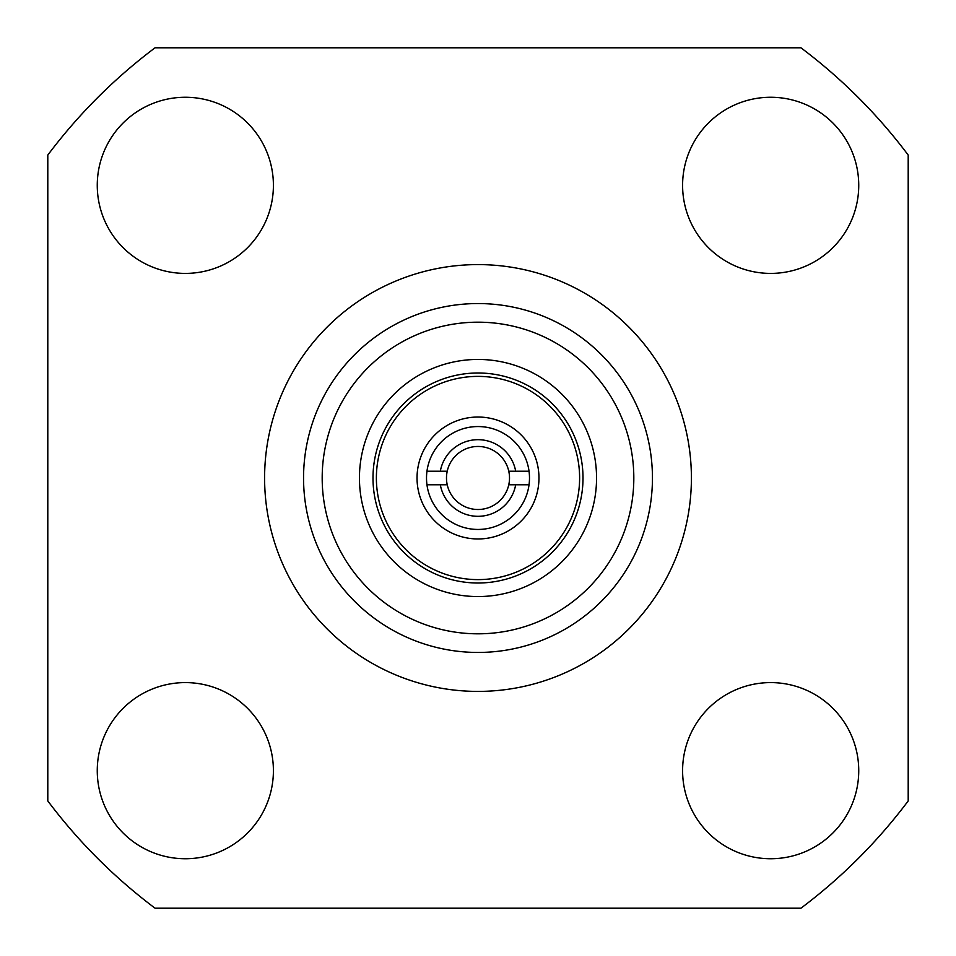 <?xml version="1.0" encoding="UTF-8"?>
<svg xmlns="http://www.w3.org/2000/svg" width="956" height="956" viewBox="0 0 956 956"><rect width="100%" height="100%" fill="white"/><g stroke="black" fill="none" stroke-linecap="round" stroke-linejoin="round"><path stroke-width="1.43" d="M390.383 529.469A101.623 101.623 0 0 1 426.531 390.383A101.623 101.623 0 0 1 565.617 426.531A101.623 101.623 0 0 1 529.469 565.617A101.623 101.623 0 0 1 390.383 529.469M530.568 447.121A60.969 60.969 0 0 1 508.879 530.568A60.969 60.969 0 0 1 425.432 508.879A60.969 60.969 0 0 1 447.121 425.432A60.969 60.969 0 0 1 530.568 447.121M447.229 484.776L426.962 484.776A51.493 51.493 0 0 1 426.962 471.224L447.229 471.224A31.5 31.5 0 0 0 478 509.5A31.5 31.5 0 0 0 508.771 471.224L529.038 471.224A51.493 51.493 0 0 0 426.962 471.224M529.038 471.224A51.493 51.493 0 0 1 529.038 484.776L508.771 484.776M858.739 770.667A88.072 88.072 0 0 0 770.667 682.596A88.072 88.072 0 0 0 682.596 770.667A88.072 88.072 0 0 0 770.667 858.739A88.072 88.072 0 0 0 858.739 770.667M273.404 185.333A88.072 88.072 0 0 0 185.333 97.261A88.072 88.072 0 0 0 97.261 185.333A88.072 88.072 0 0 0 185.333 273.404A88.072 88.072 0 0 0 273.404 185.333M273.404 770.667A88.072 88.072 0 0 0 185.333 682.596A88.072 88.072 0 0 0 97.261 770.667A88.072 88.072 0 0 0 185.333 858.739A88.072 88.072 0 0 0 273.404 770.667M858.739 185.333A88.072 88.072 0 0 0 770.667 97.261A88.072 88.072 0 0 0 682.596 185.333A88.072 88.072 0 0 0 770.667 273.404A88.072 88.072 0 0 0 858.739 185.333M372.995 478A105.005 105.005 0 0 1 478 372.995A105.005 105.005 0 0 1 583.005 478A105.005 105.005 0 0 1 478 583.005A105.005 105.005 0 0 1 372.995 478M359.444 478A118.556 118.556 0 0 1 478 359.444A118.556 118.556 0 0 1 596.556 478A118.556 118.556 0 0 1 478 596.556A118.556 118.556 0 0 1 359.444 478M322.184 478A155.816 155.816 0 0 1 478 322.184A155.816 155.816 0 0 1 633.816 478A155.816 155.816 0 0 1 478 633.816A155.816 155.816 0 0 1 322.184 478M652.446 478A174.446 174.446 0 0 1 478 652.446A174.446 174.446 0 0 1 303.554 478A174.446 174.446 0 0 1 478 303.554A174.446 174.446 0 0 1 652.446 478M691.403 478A213.403 213.403 0 0 1 478 691.403A213.403 213.403 0 0 1 264.597 478A213.403 213.403 0 0 1 478 264.597A213.403 213.403 0 0 1 691.403 478M47.8 155.063L47.8 800.937A537.917 537.917 0 0 0 155.063 908.2L800.937 908.2A537.917 537.917 0 0 0 908.2 800.937L908.2 155.063A537.917 537.917 0 0 0 800.937 47.8L155.063 47.8A537.917 537.917 0 0 0 47.8 155.063M426.962 484.776A51.493 51.493 0 0 0 529.038 484.776M515.678 471.224A38.276 38.276 0 0 0 440.322 471.224M508.771 471.224A31.5 31.5 0 0 0 447.229 471.224M440.322 484.776A38.276 38.276 0 0 0 515.678 484.776"/></g></svg>
